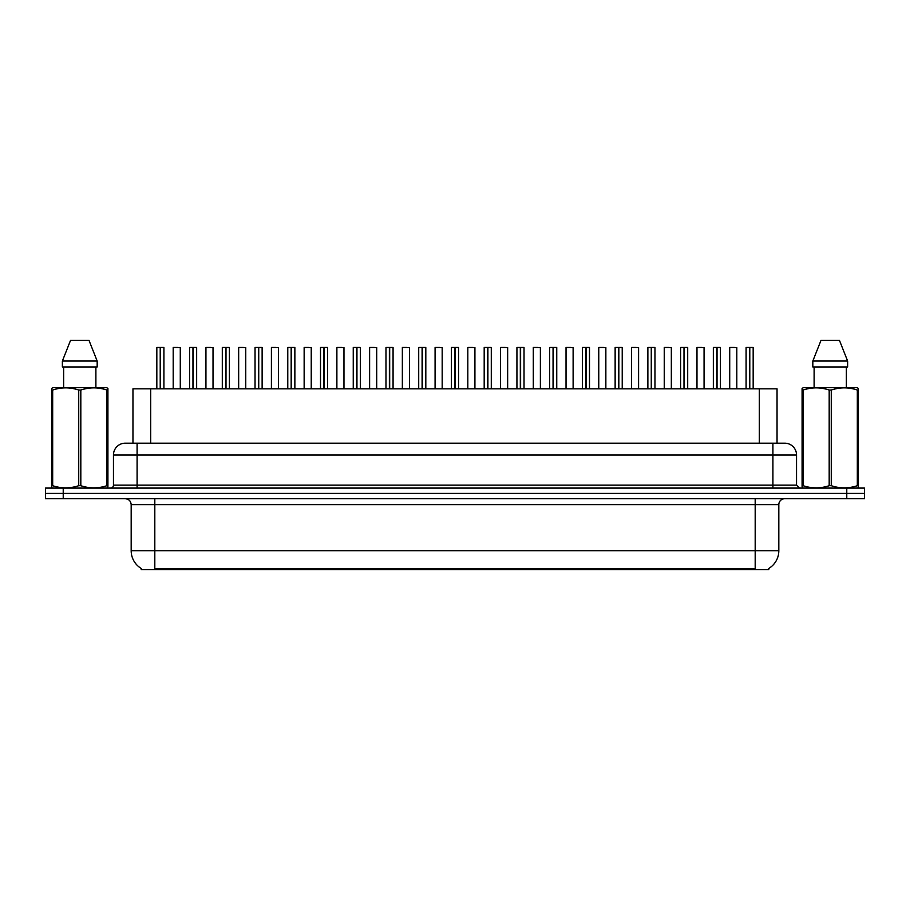<?xml version="1.0" encoding="UTF-8"?>
<svg xmlns="http://www.w3.org/2000/svg" width="910" height="910" viewBox="0 0 910 910"><rect width="100%" height="100%" fill="white"/><g stroke="black" fill="none" stroke-linecap="round" stroke-linejoin="round"><path stroke-width="1.36" d="M129.686 443.181L132.962 443.181L132.962 388.82L777.038 388.82L777.038 443.181M768.768 568.466L768.768 569.637L141.232 569.637L141.232 568.466M141.403 568.568A20.68 20.68 0 0 1 131.176 550.732L154.814 550.732L154.814 568.568L755.186 568.568L755.186 550.732L778.823 550.732L778.823 504.64A5.904 5.904 0 0 1 784.727 498.725M131.176 550.732L131.176 504.64C130.835 501.046 128.867 499.078 125.273 498.725M768.597 568.568A20.68 20.68 0 0 0 778.823 550.732M864.5 498.725L864.5 493.413L45.5 493.413L45.5 498.725L63.222 498.725L63.222 493.413L45.5 493.413L45.5 488.09L63.222 488.09L63.222 493.413L864.5 493.413L864.5 498.725L63.222 498.725M796.546 455L113.454 455A11.819 11.819 0 0 1 125.273 443.181L784.727 443.181A11.819 11.819 0 0 1 796.546 455L796.546 485.132L799.503 488.09M113.454 455L113.454 485.132A2.958 2.958 0 0 1 110.497 488.09M864.5 488.09L864.5 493.413L864.5 488.09L63.222 488.09M160.524 347.575L163.914 347.575L160.524 347.575L160.524 388.82M160.422 388.82L160.524 347.449M160.228 347.449L156.827 347.575L160.319 347.449L160.319 388.82M163.8 347.449L156.941 347.449M163.914 347.575L163.914 388.82M156.827 347.575L156.827 388.82M160.217 347.575L160.217 388.82M160.319 347.449L159.193 347.449M180.282 347.575L173.196 347.575L180.282 347.575L180.282 388.82M177.928 347.449L173.31 347.449M173.196 347.575L173.196 388.82M193.261 347.575L196.651 347.575L193.261 347.575L193.261 388.82M193.159 388.82L193.261 347.449M192.954 347.449L189.564 347.575L193.056 347.449L193.056 388.82M196.537 347.449L189.678 347.449M196.651 347.575L196.651 388.82M189.564 347.575L189.564 388.82M192.954 347.575L192.954 388.82M193.056 347.449L191.93 347.449M225.999 347.575L229.388 347.575L225.999 347.575L225.999 388.82M225.896 388.82L225.999 347.449M225.691 347.449L222.302 347.575L225.794 347.449L225.794 388.82M229.274 347.449L222.415 347.449M229.388 347.575L229.388 388.82M222.302 347.575L222.302 388.82M225.691 347.575L225.691 388.82M225.794 347.449L224.668 347.449M258.736 347.575L262.125 347.575L258.736 347.575L258.736 388.82M258.633 388.82L258.736 347.449M258.429 347.449L255.039 347.575L258.531 347.449L258.531 388.82M262.012 347.449L255.153 347.449M262.125 347.575L262.125 388.82M255.039 347.575L255.039 388.82M258.429 347.575L258.429 388.82M258.531 347.449L257.405 347.449M291.473 347.575L294.863 347.575L291.473 347.575L291.473 388.82M291.371 388.82L291.473 347.449M291.166 347.449L287.776 347.575L291.268 347.449L291.268 388.82M294.749 347.449L287.89 347.449M294.863 347.575L294.863 388.82M287.776 347.575L287.776 388.82M291.166 347.575L291.166 388.82M291.268 347.449L290.131 347.449M213.02 347.575L205.933 347.575L213.02 347.575L213.02 388.82M210.654 347.449L206.047 347.449M205.933 347.575L205.933 388.82M245.757 347.575L238.67 347.575L245.757 347.575L245.757 388.82M243.391 347.449L238.784 347.449M238.67 347.575L238.67 388.82M278.494 347.575L271.407 347.575L278.494 347.575L278.494 388.82M276.128 347.449L271.521 347.449M271.407 347.575L271.407 388.82M107.551 488.09L107.915 485.701L106.868 485.701L106.868 390.026C98.223 387.159 89.533 387.159 80.819 390.026L78.726 390.026C70.081 387.159 61.391 387.159 52.678 390.026L51.631 390.026L51.631 388.399L52.996 387.637L51.631 388.399L51.631 486.44M80.819 390.026L80.819 485.701C89.464 488.568 98.155 488.568 106.868 485.701M80.819 485.701L78.726 485.701L78.726 390.026M52.678 390.026L52.678 485.701C61.323 488.568 70.013 488.568 78.726 485.701M52.678 485.701L51.631 485.701L51.995 488.09M107.915 396.498L107.915 388.399L106.55 387.637L107.915 388.399L107.915 390.026L106.868 390.026M106.55 387.637L52.996 387.637M63.654 366.958L63.654 387.637M95.891 387.637L95.891 366.958L95.891 387.637M88.998 340.363L97.177 361.042L97.177 366.958L62.369 366.958L62.369 361.042L70.548 340.363L62.369 361.042L97.177 361.042L88.998 340.363L70.548 340.363M107.915 486.44L107.915 390.026M858.005 488.09L858.369 485.701L857.322 485.701L857.322 390.026C848.677 387.159 839.987 387.159 831.274 390.026L829.181 390.026C820.536 387.159 811.845 387.159 803.132 390.026L802.085 390.026L802.085 388.399L803.45 387.637L802.085 388.399L802.085 486.44M831.274 390.026L831.274 485.701C839.919 488.568 848.609 488.568 857.322 485.701M831.274 485.701L829.181 485.701L829.181 390.026M803.132 390.026L803.132 485.701C811.777 488.568 820.467 488.568 829.181 485.701M803.132 485.701L802.085 485.701L802.449 488.09M858.369 396.498L858.369 388.399L857.004 387.637L858.369 388.399L858.369 390.026L857.322 390.026M857.004 387.637L803.45 387.637M814.109 366.958L814.109 387.637M846.345 387.637L846.345 366.958M847.631 366.958L847.631 361.042L847.631 366.958L812.823 366.958L812.823 361.042L847.631 361.042L839.452 340.363L821.002 340.363L812.823 361.042M858.369 486.44L858.369 390.026M839.452 340.363L847.631 361.042M324.21 347.575L327.6 347.575L324.21 347.575L324.21 388.82M324.108 388.82L324.199 347.449M323.903 347.449L320.513 347.575L324.005 347.449L324.005 388.82M327.486 347.449L320.627 347.449M327.6 347.575L327.6 388.82M320.513 347.575L320.513 388.82M323.903 347.575L323.903 388.82M324.005 347.449L322.868 347.449M356.947 347.575L360.337 347.575L356.947 347.575L356.947 388.82M356.845 388.82L356.936 347.449M356.64 347.449L353.251 347.575L356.743 347.449L356.743 388.82M360.224 347.449L353.364 347.449M360.337 347.575L360.337 388.82M353.251 347.575L353.251 388.82M356.64 347.575L356.64 388.82M356.743 347.449L355.605 347.449M389.685 347.575L393.075 347.575L389.685 347.575L389.685 388.82M389.582 388.82L389.673 347.449M389.378 347.449L385.976 347.575L389.48 347.449L389.48 388.82M392.949 347.449L386.102 347.449M393.075 347.575L393.075 388.82M385.976 347.575L385.976 388.82M389.378 347.575L389.378 388.82M389.48 347.449L388.342 347.449M311.231 347.575L304.145 347.575L311.231 347.575L311.231 388.82M308.865 347.449L304.259 347.449M304.145 347.575L304.145 388.82M343.969 347.575L336.882 347.575L343.969 347.575L343.969 388.82M341.603 347.449L336.996 347.449M336.882 347.575L336.882 388.82M376.706 347.575L369.619 347.575L376.706 347.575L376.706 388.82M374.34 347.449L369.733 347.449M369.619 347.575L369.619 388.82M422.422 347.575L425.812 347.575L422.422 347.575L422.422 388.82M422.32 388.82L422.411 347.449M422.115 347.449L418.714 347.575L422.217 347.449L422.217 388.82M425.687 347.449L418.839 347.449M425.812 347.575L425.812 388.82M418.714 347.575L418.714 388.82M422.103 347.575L422.103 388.82M422.217 347.449L421.08 347.449M455.159 347.575L458.549 347.575L455.159 347.575L455.159 388.82M455.057 388.82L455.148 347.449M454.852 347.449L451.451 347.575L454.943 347.449L454.943 388.82M458.424 347.449L451.576 347.449M458.549 347.575L458.549 388.82M451.451 347.575L451.451 388.82M454.841 347.575L454.841 388.82M454.943 347.449L453.817 347.449M487.897 347.575L491.286 347.575L487.897 347.575L487.897 388.82M487.783 388.82L487.885 347.449M487.589 347.449L484.188 347.575L487.68 347.449L487.68 388.82M491.161 347.449L484.313 347.449M491.286 347.575L491.286 388.82M484.188 347.575L484.188 388.82M487.578 347.575L487.578 388.82M487.68 347.449L486.554 347.449M520.622 347.575L524.024 347.575L520.622 347.575L520.622 388.82M520.52 388.82L520.622 347.449M520.327 347.449L516.925 347.575L520.418 347.449L520.418 388.82M523.898 347.449L517.051 347.449M524.024 347.575L524.024 388.82M516.925 347.575L516.925 388.82M520.315 347.575L520.315 388.82M520.418 347.449L519.291 347.449M553.36 347.575L556.749 347.575L553.36 347.575L553.36 388.82M553.257 388.82L553.36 347.449M553.064 347.449L549.663 347.575L553.155 347.449L553.155 388.82M556.636 347.449L549.776 347.449M556.749 347.575L556.749 388.82M549.663 347.575L549.663 388.82M553.053 347.575L553.053 388.82M553.155 347.449L552.029 347.449M409.443 347.575L402.345 347.575L409.443 347.575L409.443 388.82M407.077 347.449L402.47 347.449M402.345 347.575L402.345 388.82M442.18 347.575L435.082 347.575L442.18 347.575L442.18 388.82M439.814 347.449L435.207 347.449M435.082 347.575L435.082 388.82M474.918 347.575L467.82 347.575L474.918 347.575L474.918 388.82M472.552 347.449L467.945 347.449M467.82 347.575L467.82 388.82M507.655 347.575L500.557 347.575L507.655 347.575L507.655 388.82M505.289 347.449L500.682 347.449M500.557 347.575L500.557 388.82M540.381 347.575L533.294 347.575L540.381 347.575L540.381 388.82M538.026 347.449L533.419 347.449M533.294 347.575L533.294 388.82M586.097 347.575L589.487 347.575L586.097 347.575L586.097 388.82M585.994 388.82L586.097 347.449M585.801 347.449L582.4 347.575L585.892 347.449L585.892 388.82M589.373 347.449L582.514 347.449M589.487 347.575L589.487 388.82M582.4 347.575L582.4 388.82M585.79 347.575L585.79 388.82M585.892 347.449L584.766 347.449M618.834 347.575L622.224 347.575L618.834 347.575L618.834 388.82M618.732 388.82L618.834 347.449M618.527 347.449L615.137 347.575L618.629 347.449L618.629 388.82M622.11 347.449L615.251 347.449M622.224 347.575L622.224 388.82M615.137 347.575L615.137 388.82M618.527 347.575L618.527 388.82M618.629 347.449L617.503 347.449M651.571 347.575L654.961 347.575L651.571 347.575L651.571 388.82M651.469 388.82L651.571 347.449M651.264 347.449L647.874 347.575L651.367 347.449L651.367 388.82M654.847 347.449L647.988 347.449M654.961 347.575L654.961 388.82M647.874 347.575L647.874 388.82M651.264 347.575L651.264 388.82M651.367 347.449L650.24 347.449M684.309 347.575L687.698 347.575L684.309 347.575L684.309 388.82M684.206 388.82L684.309 347.449M684.002 347.449L680.612 347.575L684.104 347.449L684.104 388.82M687.585 347.449L680.726 347.449M687.698 347.575L687.698 388.82M680.612 347.575L680.612 388.82M684.002 347.575L684.002 388.82M684.104 347.449L682.978 347.449M717.046 347.575L720.436 347.575L717.046 347.575L717.046 388.82M716.943 388.82L717.046 347.449M716.739 347.449L713.349 347.575L716.841 347.449L716.841 388.82M720.322 347.449L713.463 347.449M720.436 347.575L720.436 388.82M713.349 347.575L713.349 388.82M716.739 347.575L716.739 388.82M716.841 347.449L715.704 347.449M749.783 347.575L753.173 347.575L749.783 347.575L749.783 388.82M749.681 388.82L749.772 347.449M749.476 347.449L746.086 347.575L749.578 347.449L749.578 388.82M753.059 347.449L746.2 347.449M753.173 347.575L753.173 388.82M746.086 347.575L746.086 388.82M749.476 347.575L749.476 388.82M749.578 347.449L748.441 347.449M573.118 347.575L566.031 347.575L573.118 347.575L573.118 388.82M570.763 347.449L566.145 347.449M566.031 347.575L566.031 388.82M605.855 347.575L598.769 347.575L605.855 347.575L605.855 388.82M603.501 347.449L598.882 347.449M598.769 347.575L598.769 388.82M638.592 347.575L631.506 347.575L638.592 347.575L638.592 388.82M636.226 347.449L631.62 347.449M631.506 347.575L631.506 388.82M671.33 347.575L664.243 347.575L671.33 347.575L671.33 388.82M668.964 347.449L664.357 347.449M664.243 347.575L664.243 388.82M704.067 347.575L696.98 347.575L704.067 347.575L704.067 388.82M701.701 347.449L697.094 347.449M696.98 347.575L696.98 388.82M736.804 347.575L729.718 347.575L736.804 347.575L736.804 388.82M734.438 347.449L729.831 347.449M729.718 347.575L729.718 388.82M752.82 569.637L752.82 568.466M157.18 569.637L157.18 568.466M150.696 443.181L150.696 388.82M759.304 443.181L759.304 388.82M755.186 498.725L755.186 504.64L131.176 504.64M778.823 504.64L755.186 504.64L755.186 550.732L154.814 550.732L154.814 498.725M846.778 498.725L846.778 488.09M137.091 488.09L137.091 443.181M113.454 485.132L796.546 485.132M772.909 443.181L772.909 488.09"/></g></svg>
